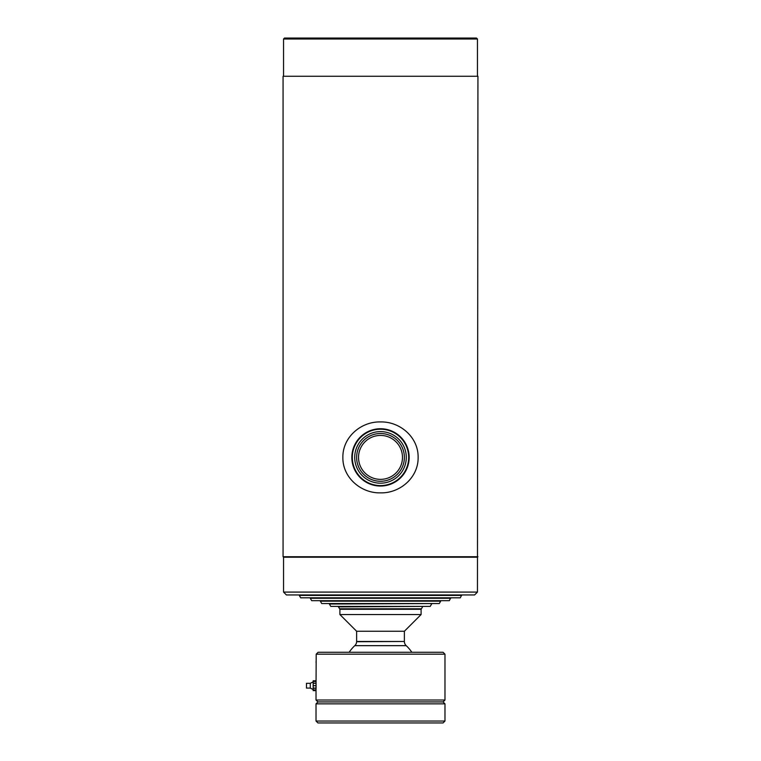 <?xml version="1.0" encoding="UTF-8"?>
<svg xmlns="http://www.w3.org/2000/svg" width="761" height="761" viewBox="0 0 761 761"><rect width="100%" height="100%" fill="white"/><g stroke="black" fill="none" stroke-linecap="round" stroke-linejoin="round"><path stroke-width="1.14" d="M356.624 641.723L404.376 641.466A5.736 5.736 0 0 0 406.203 645.661L354.797 645.661A5.736 5.736 0 0 0 356.624 641.466L404.376 641.466L404.376 631.25L421.099 614.536L339.901 614.536L339.901 609.276L421.099 609.276L421.099 614.536M356.624 641.466L356.624 631.25L404.376 631.25L356.624 631.25L339.901 614.536M286.412 594.95L283.549 592.087L283.549 557.214L283.063 556.738L283.063 76.262L477.937 76.262L477.451 592.087L474.588 594.95L286.412 594.95M283.063 76.262L477.937 76.262M283.549 75.786L283.549 39.001L477.451 39.001L477.451 75.786M283.549 39.001L284.5 38.05L476.5 38.05L477.451 39.001M283.063 556.738L477.937 556.738M283.549 557.214L477.451 557.214M283.549 592.087L477.451 592.087M408.676 457.399A28.176 28.176 0 0 0 380.5 429.214A28.176 28.176 0 0 0 352.324 457.399A28.176 28.176 0 0 0 380.5 485.575A28.176 28.176 0 0 0 408.676 457.399M409.161 457.399A28.661 28.661 0 0 0 380.5 428.738A28.661 28.661 0 0 0 351.839 457.399A28.661 28.661 0 0 0 380.5 486.051A28.661 28.661 0 0 0 409.161 457.399M404.376 457.399A23.876 23.876 0 0 0 380.5 433.513A23.876 23.876 0 0 0 356.624 457.399A23.876 23.876 0 0 0 380.5 481.275A23.876 23.876 0 0 0 404.376 457.399M402.474 457.399A21.974 21.974 0 0 0 380.5 435.425A21.974 21.974 0 0 0 358.526 457.399A21.974 21.974 0 0 0 380.5 479.363A21.974 21.974 0 0 0 402.474 457.399M342.869 457.399C342.536 437.309 360.933 421.394 380.538 421.936C400.124 421.451 418.464 437.337 418.131 457.399C418.464 477.508 400.048 493.385 380.49 492.862C360.885 493.366 342.526 477.451 342.869 457.399M461.699 595.425L299.301 595.425L300.681 597.813L460.319 597.813L461.699 594.95M450.712 598.289L310.288 598.289L311.668 600.676L449.332 600.676L450.712 597.813M440.676 601.161L439.297 603.549L321.703 603.549L320.324 601.161L440.676 601.161L440.676 600.676M431.601 604.025L430.222 606.412L330.778 606.412L329.399 604.025L431.601 603.549M329.399 604.025L329.399 603.549M420.947 609.276L421.423 608.8L339.577 608.8L338.474 606.888L422.526 606.412M406.203 645.661A37.736 37.736 0 0 1 411.834 652.263M354.797 645.661A37.736 37.736 0 0 0 349.166 652.263M316.024 721.038L444.976 721.038L443.064 722.95L317.936 722.95L316.024 721.038L316.024 703.849L317.936 701.937L443.064 701.937L317.936 701.937L316.024 700.025L316.024 690.617L313.161 690.617L313.161 689.913L316.024 689.999M444.976 721.038L444.976 703.849L443.064 701.937L444.976 700.025L444.976 654.175L316.195 654.175L316.024 689.913L313.161 689.913L313.161 681.476L316.024 681.476M316.053 688.591L316.072 683.169M316.091 683.701L316.11 687.05M316.091 687.687L316.072 688.239M316.043 662.412L316.11 661.376M316.148 660.615L316.176 659.825M316.195 658.912L316.195 657.999M318.117 652.263L316.195 654.175L318.117 652.263L443.064 652.263L444.976 654.175M316.024 700.025L444.976 700.025M316.024 703.849L444.976 703.849M310.288 683.311L310.288 688.087L306.474 688.087L306.474 683.311L306.474 688.087L310.288 688.087L313.161 689.514L310.288 688.087L310.288 683.311L313.161 681.875L310.288 683.311L306.474 683.311L310.288 683.311M316.024 681.399L313.161 681.399L313.161 680.781L316.024 680.781M316.024 685.623L313.161 685.623L316.024 685.775M316.024 683.169L313.161 683.169M313.161 683.302L316.024 683.302M316.024 688.087L313.161 688.087M316.024 689.913L316.024 690.617M313.161 688.22L316.024 688.22M406.288 457.399A25.788 25.788 0 0 1 380.5 483.187A25.788 25.788 0 0 1 354.712 457.399A25.788 25.788 0 0 1 380.5 431.601A25.788 25.788 0 0 1 406.288 457.399M421.423 608.8L422.526 606.888M340.053 609.276L339.577 608.8"/></g></svg>
